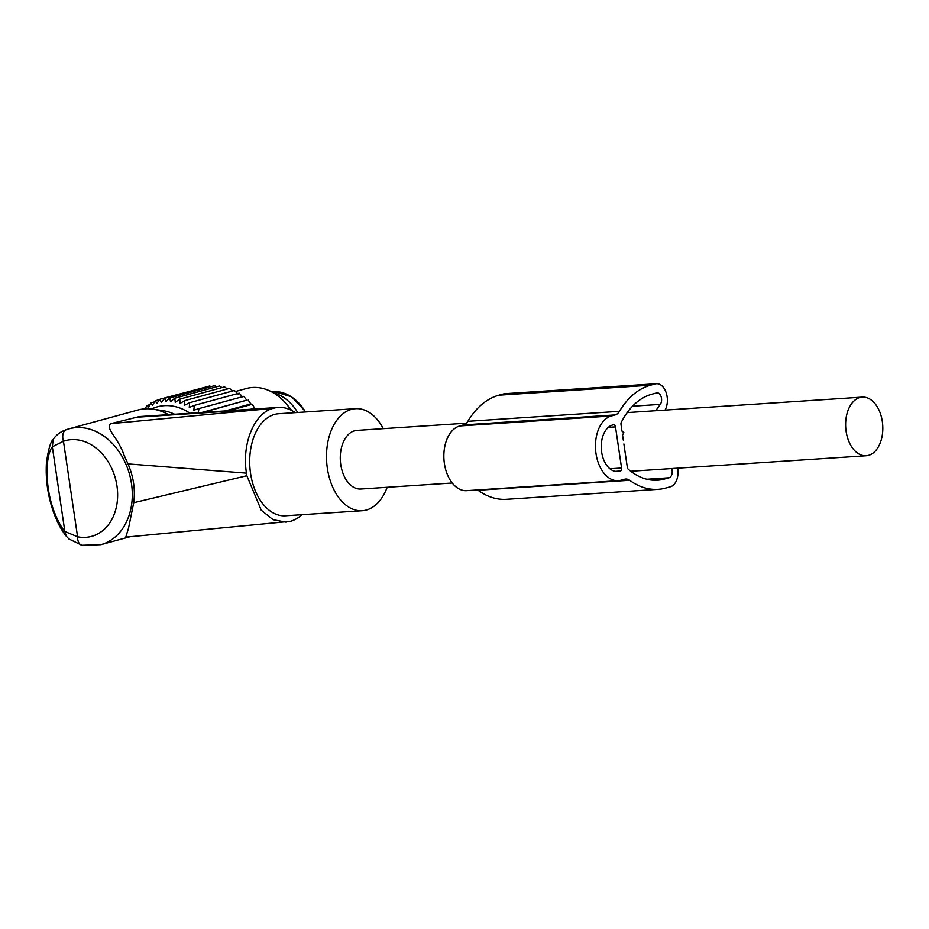 <?xml version="1.0" encoding="UTF-8"?>
<svg xmlns="http://www.w3.org/2000/svg" width="929" height="929" viewBox="0 0 929 929"><rect width="100%" height="100%" fill="white"/><g stroke="black" fill="none" stroke-linecap="round" stroke-linejoin="round"><path stroke-width="1.39" d="M127.981 463.896L246.475 473.14C241.598 443.481 254.592 412.569 273.312 408.307L110.806 423.659C104.919 428.443 117.809 436.955 123.998 455.047L127.981 463.896C133.521 476.565 135.425 489.502 133.718 502.717L128.562 528.055L125.775 537.136L290.417 521.308A57.447 36.254 86.2 0 0 301.913 514.689M174.594 414.253A55.694 42.85 -105.3 0 0 163.307 410.711L153.204 409.178A60.06 46.206 -105.3 0 0 137.968 410.003L69.176 428.792A60.06 46.206 -105.3 0 0 66.725 429.558A10.451 6.666 70.6 0 0 66.424 429.651A10.451 6.666 70.6 0 0 63.462 441.252L52.338 446.803L53.174 439.371C56.402 434.726 60.815 431.486 66.424 429.651L69.176 428.792A60.06 46.206 -105.3 0 1 121.606 455.698A60.06 46.206 -105.3 0 1 100.82 544.673L129.781 536.765M295.201 412.65A57.447 36.254 86.2 0 0 278.294 407.425A57.447 36.254 86.2 0 0 273.718 408.203L273.312 408.307M110.806 423.659L139.362 416.575L278.294 407.425M133.718 502.717L246.859 475.706L261.246 510.207L273.08 519.694L286.039 522.144M246.475 473.14L246.859 475.706M81.973 545.265A10.451 6.224 -78.8 0 1 77.571 536.776L64.844 531.458L52.338 446.803C44.871 456.603 45.149 488.457 54.184 511.682C57.366 520.101 60.919 526.697 64.844 531.458L66.377 536.288L68.932 538.959L81.973 545.265L100.82 544.673M383.305 428.652A51.13 32.271 86.2 0 0 355.517 408.679L278.712 413.73A51.13 32.271 86.2 0 0 260.434 424.704A51.13 32.271 86.2 0 0 252.479 482.523A51.13 32.271 86.2 0 0 285.424 515.781L362.24 510.718A51.13 32.271 86.2 0 0 380.507 499.756A51.13 32.271 86.2 0 0 387.161 487.284M53.232 439.266L53.174 439.371C50.538 441.844 48.296 449.578 46.45 462.561C45.428 479.921 47.948 496.91 54.01 513.516L54.184 511.682M355.517 408.679A51.13 32.271 86.2 0 0 337.25 419.653A51.13 32.271 86.2 0 0 329.284 477.471A51.13 32.271 86.2 0 0 362.24 510.718M168.521 414.659A60.06 46.206 -105.3 0 0 153.204 409.178M466.428 423.183L356.945 430.382A29.38 18.545 86.2 0 0 354.611 430.777A29.38 18.545 86.2 0 0 340.537 462.781A29.38 18.545 86.2 0 0 360.812 489.014L452.202 482.999M859.94 397.519A29.38 18.545 86.2 0 0 845.878 429.523A29.38 18.545 86.2 0 0 866.142 455.756A29.38 18.545 86.2 0 0 868.487 455.361A29.38 18.545 86.2 0 0 882.55 423.345A29.38 18.545 86.2 0 0 862.286 397.124A29.38 18.545 86.2 0 0 859.94 397.519M287.212 405.032A45.01 34.628 74.7 0 1 291.601 410.432M297.686 412.488A45.01 34.628 -105.3 0 0 273.172 392.7M151.578 408.969A58.039 44.65 74.7 0 1 190.015 413.242M198.005 413.498L199.027 408.574L193.743 410.212L194.428 405.369L189.284 407.425L189.655 402.71L184.697 405.16L184.766 400.62L180.005 403.453L179.796 399.11L175.267 402.303L174.803 398.216L170.518 401.734L169.821 397.926L165.815 401.758L164.909 398.251L161.205 402.35L160.102 399.18L156.711 403.523L155.468 400.713L152.402 405.265L151.032 402.838L148.303 407.552L146.852 405.532L145.226 408.806M145.598 408.04L142.95 408.76M205.425 387.184L160.102 399.18M211.011 386.673L209.664 386.023L164.909 398.251M216.527 386.824L214.576 385.698L169.821 397.926M221.973 387.602L219.558 385.988L174.803 398.216M227.315 389.007L224.563 386.894L179.796 399.11M232.517 391.004L229.533 388.403L184.766 400.62M238.056 394.105L234.422 390.494L189.655 402.71M242.504 396.892L239.183 393.153L194.428 405.369M201.79 412.464L246.777 400.178L243.781 396.358L199.027 408.574M246.777 400.178L203.405 412.29M225.259 410.92L250.818 403.941L248.171 400.074M250.818 403.941L252.293 404.254L228.731 410.688M250.47 409.259L254.604 408.133L252.293 404.254M254.604 408.133L256.102 408.888M159.834 399.528L155.468 400.713M154.702 401.839L151.032 402.838M149.964 404.684L146.852 405.532M290.789 410.014A52.233 40.179 -105.3 0 0 246.371 388.531L235.455 391.515M677.659 468.158A15.665 9.882 -93.8 0 1 670.378 486.773L665.698 488.05A94.77 59.804 -93.8 0 1 658.15 489.328A94.77 59.804 -93.8 0 1 629.641 480.27A13.052 8.245 -93.8 0 0 625.705 479.027A13.052 8.245 -93.8 0 0 624.671 479.201L620.862 480.235A32.643 20.601 -93.8 0 1 618.261 480.676A32.643 20.601 -93.8 0 1 595.744 451.529A32.643 20.601 -93.8 0 1 611.375 415.971L459.774 425.946A32.643 20.601 -93.8 0 0 444.143 461.504A32.643 20.601 -93.8 0 0 466.66 490.651L618.261 480.676M665.094 410.107A15.665 9.882 -93.8 0 0 666.221 392.874A15.665 9.882 -93.8 0 0 656.443 383.735A15.665 9.882 -93.8 0 0 655.189 383.944L650.521 385.221A94.77 59.804 -93.8 0 0 619.457 411.326A13.052 8.245 -93.8 0 1 615.172 414.926L611.375 415.971M619.457 411.326L467.856 421.313A13.052 8.245 -93.8 0 1 463.583 424.913L459.774 425.946M467.856 421.313A94.77 59.804 -93.8 0 1 498.919 395.197L503.588 393.931A15.665 9.882 -93.8 0 1 504.842 393.71L656.443 383.735M658.15 489.328L506.549 499.303A94.77 59.804 -93.8 0 1 478.04 490.245A13.052 8.245 -93.8 0 0 477.576 489.931M615.497 426.875L621.571 468.007A2.613 1.649 -93.8 0 1 620.34 471.015L619.538 471.235A23.504 14.829 -93.8 0 1 617.657 471.549A23.504 14.829 -93.8 0 1 601.446 450.565A23.504 14.829 -93.8 0 1 612.699 424.959L613.5 424.75A2.613 1.649 -93.8 0 1 613.709 424.716A2.613 1.649 -93.8 0 1 615.497 426.875L608.356 427.352M671.713 468.553A6.526 4.122 -93.8 0 1 669.043 477.773L664.374 479.05A85.631 54.033 -93.8 0 1 657.546 480.2A85.631 54.033 -93.8 0 1 628.213 469.18A2.613 1.649 -93.8 0 1 627.33 467.357L623.882 443.981M655.723 410.723L660.298 404.382L632.533 406.217M623.313 440.125L622.546 434.981L623.87 432.612L621.977 431.126L621.002 424.46A2.613 1.649 -93.8 0 1 621.292 422.3A85.631 54.033 -93.8 0 1 651.844 394.221L656.524 392.944A6.526 4.122 -93.8 0 1 657.035 392.851A6.526 4.122 -93.8 0 1 661.227 397.031A6.526 4.122 -93.8 0 1 660.298 404.382M133.648 417.423L273.718 408.203M108.809 462.851A49.62 38.17 -105.3 0 0 63.462 441.252L77.571 536.776A49.62 38.17 -105.3 0 0 113.652 515.665A49.62 38.17 -105.3 0 0 108.809 462.851M305.444 411.977A42.78 32.91 -105.3 0 0 274.148 391.562L271.175 391.62M615.172 414.926L463.583 424.913M650.521 385.221L498.919 395.197M655.189 383.944L503.588 393.931M629.641 480.27L478.04 490.245M619.538 471.235L615.764 471.491M620.34 471.015L615.068 471.363M621.571 468.007L609.9 468.773M664.374 479.05L650.637 479.956M669.043 477.773L646.863 479.236M54.01 513.516C57.447 522.783 61.569 530.378 66.377 536.288M630.745 471.247L866.142 455.756M627.214 412.592L862.286 397.124M274.148 391.562L291.66 396.822L305.804 411.942"/></g></svg>
